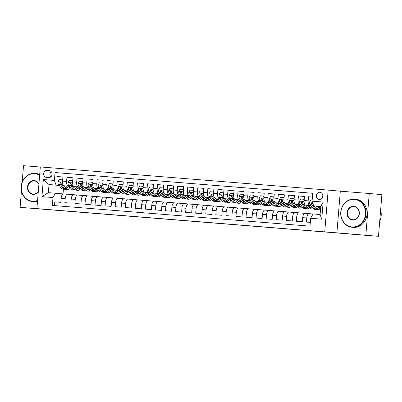 <?xml version="1.0" encoding="UTF-8"?>
<svg xmlns="http://www.w3.org/2000/svg" width="402" height="402" viewBox="0 0 402 402"><rect width="100%" height="100%" fill="white"/><g stroke="black" fill="none" stroke-linecap="round" stroke-linejoin="round"><path stroke-width="0.6" d="M174.011 219.728L161.87 218.748L174.011 219.728M319.891 192.262A3.618 3.231 -84.9 0 0 316.379 195.593A3.618 3.231 -84.9 0 0 319.278 199.467A3.618 3.231 -84.9 0 0 319.299 199.472A3.618 3.231 -84.9 0 0 322.816 196.141A3.618 3.231 -84.9 0 0 319.917 192.262A3.618 3.231 -84.9 0 0 319.891 192.262M322.821 195.472A3.618 3.231 -84.9 0 0 322.7 196.819M222.14 223.628L206.377 222.326L222.14 223.618M21.457 190.855L20.1 207.367L349.569 233.984M365.825 235.18L369.252 193.503L340.318 191.176L336.891 232.853L378.473 236.311L349.564 234.034M336.891 232.853L36.899 208.613L40.321 166.936L328.178 190.091L324.751 231.773M20.1 207.367L36.899 208.613M189.402 220.964L175.649 219.859L189.402 220.964M191.623 221.14L213.819 223.009L191.623 221.14M369.252 193.503L381.9 194.633L378.473 236.311M40.316 167.041L23.527 165.689L22.17 182.186M312.409 197.065L308.495 196.749L312.404 197.096M310.831 205.638L309.811 205.548A4.522 2.03 -85.4 0 1 308.158 200.859L304.128 200.538L304.47 196.422L298.43 195.94L304.465 196.477M300.766 204.829L299.746 204.739A4.522 2.03 -85.4 0 1 298.093 200.05L294.063 199.729L294.405 195.613L288.365 195.131L294.4 195.668M290.701 204.02L289.681 203.925A4.522 2.03 -85.4 0 1 288.028 199.241L283.998 198.915L284.34 194.804L278.3 194.317L284.335 194.859M280.636 203.206L279.616 203.116A4.522 2.03 -85.4 0 1 277.963 198.432L273.938 198.106L274.275 193.995L268.234 193.508L274.27 194.045M270.571 202.397L269.551 202.306A4.522 2.03 -85.4 0 1 267.898 197.623L263.873 197.297L264.209 193.186L258.169 192.699L264.204 193.236M260.506 201.588L259.486 201.497A4.522 2.03 -85.4 0 1 257.833 196.809L253.808 196.488L254.144 192.377L248.104 191.89L254.139 192.427M250.441 200.779L249.421 200.688A4.522 2.03 -85.4 0 1 247.768 196L243.743 195.679L244.079 191.568L238.039 191.081L244.074 191.618M240.376 199.97L239.356 199.879A4.522 2.03 -85.4 0 1 237.703 195.191L233.678 194.869L234.014 190.754L227.974 190.272L234.009 190.809M230.311 199.161L229.291 199.07A4.522 2.03 -85.4 0 1 227.638 194.382L223.612 194.06L223.949 189.945L217.909 189.463L223.944 190M220.246 198.352L219.226 198.256A4.522 2.03 -85.4 0 1 217.572 193.573L213.547 193.246L213.884 189.136L207.844 188.654L213.879 189.191M210.181 197.538L209.161 197.447A4.522 2.03 -85.4 0 1 207.507 192.764L203.482 192.437L203.819 188.327L197.779 187.84L203.814 188.382M200.116 196.729L199.096 196.638A4.522 2.03 -85.4 0 1 197.442 191.955L193.417 191.628L193.754 187.518L187.714 187.03L193.749 187.568M190.051 195.92L189.03 195.829A4.522 2.03 -85.4 0 1 187.377 191.141L183.352 190.819L183.689 186.709L177.649 186.221L183.684 186.759M179.985 195.111L178.965 195.02A4.522 2.03 -85.4 0 1 177.312 190.332L173.287 190.01L173.624 185.9L167.589 185.412L173.619 185.95M169.92 194.302L168.9 194.211A4.522 2.03 -85.4 0 1 167.247 189.523L163.222 189.201L163.559 185.091L157.524 184.603L163.554 185.141M159.855 193.493L158.835 193.402A4.522 2.03 -85.4 0 1 157.182 188.714L153.157 188.392L153.494 184.277L147.459 183.794L153.494 184.332M149.79 192.684L148.77 192.593A4.522 2.03 -85.4 0 1 147.117 187.905L143.092 187.583L143.429 183.468L137.394 182.985L143.429 183.523M139.725 191.875L138.705 191.779A4.522 2.03 -85.4 0 1 137.052 187.096L133.027 186.769L133.363 182.659L127.328 182.171L133.363 182.714M129.665 191.061L128.64 190.97A4.522 2.03 -85.4 0 1 126.987 186.287L122.962 185.96L123.303 181.85L117.263 181.362L123.298 181.9M119.6 190.252L118.575 190.161A4.522 2.03 -85.4 0 1 116.922 185.478L112.897 185.151L113.238 181.041L107.198 180.553L113.233 181.091M109.535 189.442L108.51 189.352A4.522 2.03 -85.4 0 1 106.862 184.664L102.832 184.342L103.173 180.232L97.133 179.744L103.168 180.282M99.47 188.633L98.45 188.543A4.522 2.03 -85.4 0 1 96.797 183.855L92.767 183.533L93.108 179.423L87.068 178.935L93.103 179.473M89.405 187.824L88.385 187.734A4.522 2.03 -85.4 0 1 86.731 183.046L82.701 182.724L83.043 178.609L77.003 178.126L83.038 178.664M79.34 187.015L78.32 186.925A4.522 2.03 -85.4 0 1 76.666 182.237L72.636 181.915L72.978 177.8L66.938 177.317L66.601 181.428A4.522 2.03 94.6 0 0 68.255 186.111L69.275 186.206M72.973 177.855L66.938 177.317M54.481 205.608L54.788 201.849L60.828 202.337L61.164 198.226A4.522 2.03 94.6 0 1 63.551 193.9A4.522 2.03 94.6 0 1 63.561 193.9L67.571 194.221M73.315 194.734L67.586 194.221A4.522 2.03 94.6 0 0 65.194 198.548L64.853 202.658L70.893 203.146L71.229 199.035A4.522 2.03 94.6 0 1 73.616 194.709A4.522 2.03 94.6 0 0 73.616 194.709L77.636 195.03A4.522 2.03 -85.4 0 1 77.651 195.035L83.38 195.543M73.616 194.709L77.641 195.03A4.522 2.03 -85.4 0 0 75.259 199.357L74.918 203.472L80.958 203.955L81.294 199.844A4.522 2.03 94.6 0 1 83.681 195.518A4.522 2.03 94.6 0 0 83.681 195.518L87.701 195.844A4.522 2.03 -85.4 0 1 87.716 195.844L83.681 195.518M93.44 196.352L87.716 195.844A4.522 2.03 -85.4 0 0 85.319 200.171L84.983 204.281L91.023 204.764L91.36 200.653A4.522 2.03 94.6 0 1 93.746 196.327A4.522 2.03 94.6 0 1 93.756 196.327L97.766 196.653A4.522 2.03 -85.4 0 1 97.781 196.653L103.505 197.166M93.746 196.327L97.771 196.653A4.522 2.03 -85.4 0 0 95.385 200.98L95.048 205.09L101.088 205.578L101.425 201.462A4.522 2.03 94.6 0 1 103.811 197.136A4.522 2.03 94.6 0 0 103.811 197.136L107.831 197.462A4.522 2.03 -85.4 0 1 107.847 197.462L103.811 197.136M113.57 197.975L107.847 197.462A4.522 2.03 -85.4 0 0 105.45 201.789L105.113 205.899L111.153 206.387L111.49 202.271A4.522 2.03 94.6 0 1 113.877 197.95A4.522 2.03 94.6 0 1 113.887 197.95L117.897 198.271M123.635 198.784L117.912 198.271A4.522 2.03 -85.4 0 0 115.515 202.598L115.178 206.708L121.218 207.196L121.555 203.085A4.522 2.03 94.6 0 1 123.942 198.759A4.522 2.03 94.6 0 0 123.942 198.759L127.962 199.08A4.522 2.03 -85.4 0 1 127.977 199.08L133.7 199.593M123.942 198.759L127.967 199.08A4.522 2.03 -85.4 0 0 125.58 203.407L125.243 207.517L131.283 208.005L131.62 203.894A4.522 2.03 94.6 0 1 134.007 199.568A4.522 2.03 94.6 0 0 134.007 199.568L138.022 199.889M143.765 200.402L138.042 199.889A4.522 2.03 -85.4 0 0 135.645 204.216L135.308 208.326L141.348 208.814L141.685 204.703A4.522 2.03 94.6 0 1 144.072 200.377A4.522 2.03 94.6 0 0 144.072 200.377L148.087 200.698A4.522 2.03 -85.4 0 1 148.107 200.704L153.83 201.211M144.072 200.377L148.097 200.698A4.522 2.03 -85.4 0 0 145.71 205.025L145.373 209.14L151.413 209.623L151.75 205.512A4.522 2.03 94.6 0 1 154.137 201.186A4.522 2.03 94.6 0 0 154.137 201.186L158.152 201.508A4.522 2.03 -85.4 0 1 158.172 201.513L154.137 201.186M163.895 202.02L158.172 201.513A4.522 2.03 -85.4 0 0 155.775 205.834L155.438 209.95L161.478 210.432L161.815 206.321A4.522 2.03 94.6 0 1 164.202 201.995A4.522 2.03 94.6 0 1 164.207 201.995L168.217 202.322M173.96 202.829L168.232 202.322A4.522 2.03 -85.4 0 0 165.84 206.648L165.503 210.759L171.543 211.241L171.88 207.13A4.522 2.03 94.6 0 1 174.267 202.804A4.522 2.03 94.6 0 0 174.267 202.804L178.282 203.131A4.522 2.03 -85.4 0 1 178.297 203.131L174.267 202.804M184.026 203.643L178.297 203.131A4.522 2.03 -85.4 0 0 175.905 207.457L175.568 211.568L181.609 212.055L181.945 207.94A4.522 2.03 94.6 0 1 184.332 203.618A4.522 2.03 94.6 0 0 184.332 203.618L188.347 203.94M194.091 204.452L188.362 203.94A4.522 2.03 -85.4 0 0 185.97 208.266L185.634 212.377L191.674 212.864L192.01 208.754A4.522 2.03 94.6 0 1 194.397 204.427A4.522 2.03 94.6 0 0 194.397 204.427L198.412 204.749A4.522 2.03 -85.4 0 1 198.427 204.749L204.156 205.261M194.397 204.427L198.422 204.749A4.522 2.03 -85.4 0 0 196.035 209.075L195.699 213.186L201.734 213.673L202.075 209.563A4.522 2.03 94.6 0 1 204.462 205.236A4.522 2.03 94.6 0 0 204.462 205.236L208.477 205.558A4.522 2.03 -85.4 0 1 208.492 205.558L204.462 205.236M214.221 206.07L208.492 205.558A4.522 2.03 -85.4 0 0 206.1 209.884L205.764 213.995L211.799 214.482L212.14 210.372A4.522 2.03 94.6 0 1 214.522 206.045A4.522 2.03 94.6 0 1 214.532 206.045L218.542 206.367M224.286 206.879L218.557 206.367A4.522 2.03 -85.4 0 0 216.165 210.693L215.829 214.804L221.864 215.291L222.205 211.181A4.522 2.03 94.6 0 1 224.587 206.854A4.522 2.03 94.6 0 0 224.587 206.854L228.607 207.176A4.522 2.03 -85.4 0 1 228.622 207.181L224.587 206.854M234.351 207.688L228.622 207.181A4.522 2.03 -85.4 0 0 226.231 211.502L225.894 215.618L231.929 216.1L232.271 211.99A4.522 2.03 94.6 0 1 234.652 207.663A4.522 2.03 94.6 0 1 234.662 207.663L238.672 207.99M244.416 208.497L238.687 207.99A4.522 2.03 -85.4 0 0 236.296 212.316L235.959 216.427L241.994 216.909L242.336 212.799A4.522 2.03 94.6 0 1 244.717 208.472A4.522 2.03 94.6 0 0 244.717 208.472L248.737 208.799A4.522 2.03 -85.4 0 1 248.753 208.799L254.481 209.311M244.717 208.472L248.748 208.799A4.522 2.03 -85.4 0 0 246.361 213.125L246.019 217.236L252.059 217.723L252.401 213.608A4.522 2.03 94.6 0 1 254.783 209.281A4.522 2.03 94.6 0 0 254.783 209.281L258.803 209.608A4.522 2.03 -85.4 0 1 258.818 209.608L254.783 209.281M264.546 210.12L258.818 209.608A4.522 2.03 -85.4 0 0 256.426 213.934L256.084 218.045L262.124 218.532L262.461 214.417A4.522 2.03 94.6 0 1 264.848 210.095A4.522 2.03 94.6 0 1 264.858 210.095L268.868 210.417A4.522 2.03 -85.4 0 1 268.883 210.417L274.611 210.929M264.848 210.095L268.873 210.417A4.522 2.03 -85.4 0 0 266.491 214.743L266.149 218.854L272.189 219.341L272.526 215.231A4.522 2.03 94.6 0 1 274.913 210.904A4.522 2.03 94.6 0 0 274.913 210.904L278.933 211.226A4.522 2.03 -85.4 0 1 278.948 211.226L274.913 210.904M284.676 211.738L278.948 211.226A4.522 2.03 -85.4 0 0 276.556 215.552L276.214 219.663L282.254 220.15L282.591 216.04A4.522 2.03 94.6 0 1 284.978 211.713A4.522 2.03 94.6 0 1 284.988 211.713L288.998 212.035M294.741 212.547L289.013 212.035A4.522 2.03 -85.4 0 0 286.621 216.361L286.279 220.472L292.319 220.959L292.656 216.849A4.522 2.03 94.6 0 1 295.043 212.522A4.522 2.03 94.6 0 0 295.043 212.522L299.063 212.844A4.522 2.03 -85.4 0 1 299.078 212.849L304.801 213.356M295.043 212.522L299.068 212.844A4.522 2.03 -85.4 0 0 296.681 217.17L296.344 221.286L302.384 221.768L302.721 217.658A4.522 2.03 94.6 0 1 305.108 213.331A4.522 2.03 94.6 0 0 305.108 213.331L309.128 213.653A4.522 2.03 -85.4 0 1 309.143 213.658L305.108 213.331M304.128 200.538A4.522 2.03 94.6 0 0 305.781 205.221L310.857 205.673M320.042 206.477L319.731 206.452M319.741 206.432L320.052 206.462M294.063 199.729A4.522 2.03 94.6 0 0 295.716 204.412L300.791 204.864M309.977 205.668L309.666 205.643M309.676 205.623L309.987 205.648M283.998 198.915A4.522 2.03 94.6 0 0 285.651 203.603L290.726 204.055M299.912 204.859L299.601 204.834M299.611 204.814L299.922 204.839M273.938 198.106A4.522 2.03 94.6 0 0 275.586 202.794L280.661 203.246M289.847 204.05L289.535 204.025L289.857 204.03M263.873 197.297A4.522 2.03 94.6 0 0 265.526 201.985L270.601 202.437M279.782 203.241L279.47 203.216M279.48 203.191L279.792 203.221M253.808 196.488A4.522 2.03 94.6 0 0 255.461 201.176L260.536 201.628M269.717 202.432L269.405 202.407M269.415 202.382L269.727 202.412M243.743 195.679A4.522 2.03 94.6 0 0 245.396 200.362L250.471 200.819M259.652 201.623L259.34 201.598M259.35 201.573L259.662 201.603M233.678 194.869A4.522 2.03 94.6 0 0 235.331 199.553L240.406 200.005M249.285 200.764L249.597 200.794L249.275 200.784M223.612 194.06A4.522 2.03 94.6 0 0 225.266 198.744L230.341 199.196M239.522 200L239.21 199.975M239.22 199.955L239.532 199.98M213.547 193.246A4.522 2.03 94.6 0 0 215.201 197.935L220.276 198.387M229.457 199.191L229.145 199.166M229.155 199.146L229.467 199.171M203.482 192.437A4.522 2.03 94.6 0 0 205.136 197.126L210.211 197.578M219.391 198.382L219.08 198.357M219.09 198.337L219.407 198.362M193.417 191.628A4.522 2.03 94.6 0 0 195.07 196.317L200.146 196.769M209.326 197.573L209.015 197.548M209.025 197.528L209.341 197.553M183.352 190.819A4.522 2.03 94.6 0 0 185.005 195.508L190.081 195.96M198.96 196.714L199.276 196.744L198.95 196.739M173.287 190.01A4.522 2.03 94.6 0 0 174.94 194.699L180.016 195.151M189.196 195.955L188.885 195.93M188.895 195.905L189.211 195.935M163.222 189.201A4.522 2.03 94.6 0 0 164.875 193.885L169.951 194.337M179.131 195.141L178.82 195.121M178.83 195.096L179.146 195.126M153.157 188.392A4.522 2.03 94.6 0 0 154.81 193.076L159.885 193.528M169.066 194.332L168.755 194.307M168.765 194.287L169.081 194.317M143.092 187.583A4.522 2.03 94.6 0 0 144.745 192.267L149.82 192.719M159.006 193.523L158.689 193.498L159.016 193.503M133.027 186.769A4.522 2.03 94.6 0 0 134.68 191.458L139.755 191.91M148.941 192.714L148.629 192.689M148.634 192.669L148.951 192.694M122.962 185.96A4.522 2.03 94.6 0 0 124.615 190.648L129.69 191.101M138.876 191.905L138.564 191.88M138.574 191.86L138.886 191.885M112.897 185.151A4.522 2.03 94.6 0 0 114.55 189.839L119.625 190.292M128.811 191.096L128.499 191.071M128.509 191.045L128.821 191.076M102.832 184.342A4.522 2.03 94.6 0 0 104.485 189.03L109.56 189.483M118.746 190.287L118.434 190.262M118.444 190.236L118.756 190.267M92.767 183.533A4.522 2.03 94.6 0 0 94.42 188.216L99.495 188.674M108.379 189.427L108.691 189.458L108.369 189.453M82.701 182.724A4.522 2.03 94.6 0 0 84.355 187.407L89.43 187.86M98.616 188.664L98.304 188.638M98.314 188.618L98.626 188.649M72.636 181.915A4.522 2.03 94.6 0 0 74.29 186.598L79.365 187.051M88.551 187.855L88.239 187.829M88.249 187.809L88.561 187.834M46.451 177.408L48.667 177.583A3.502 3.131 -84.9 0 0 52.074 174.357A3.502 3.131 -84.9 0 0 49.265 170.604A3.502 3.131 -84.9 0 0 49.24 170.599L47.029 170.423A3.502 3.131 -84.9 0 0 43.622 173.649A3.502 3.131 -84.9 0 0 46.426 177.403A3.502 3.131 -84.9 0 0 46.451 177.408M312.073 201.156L323.143 202.045L321.736 219.17L310.661 218.276L313.057 213.954L320.103 214.517L320.771 206.407L313.726 205.844L312.073 201.156L312.721 193.272L55.059 172.543L54.411 180.428L56.064 185.116L59.21 185.392M310.661 218.276L310.012 226.165L52.355 205.437L53.004 197.548L41.934 196.658L43.341 179.538L54.411 180.428M313.027 214.005L309.143 213.658A4.522 2.03 -85.4 0 0 306.746 217.979L302.721 217.658M78.184 187L78.496 187.025M312.716 193.292L57.184 172.734L56.873 176.508L62.913 176.991L62.576 181.101A4.522 2.03 94.6 0 0 64.225 185.789L69.3 186.242M78.485 187.046L78.174 187.02M67.586 194.221A4.522 2.03 94.6 0 0 67.576 194.221L63.551 193.9M306.746 217.979L306.409 222.095L310.324 222.406M76.666 182.237L77.003 178.126M86.731 183.046L87.068 178.935M96.797 183.855L97.133 179.744M106.862 184.664L107.198 180.553M116.922 185.478L117.263 181.362M126.987 186.287L127.328 182.171M137.052 187.096L137.394 182.985M147.117 187.905L147.459 183.794M157.182 188.714L157.524 184.603M167.247 189.523L167.589 185.412M177.312 190.332L177.649 186.221M187.377 191.141L187.714 187.03M197.442 191.955L197.779 187.84M207.507 192.764L207.844 188.654M217.572 193.573L217.909 189.463M227.638 194.382L227.974 190.272M237.703 195.191L238.039 191.081M247.768 196L248.104 191.89M257.833 196.809L258.169 192.699M267.898 197.623L268.234 193.508M277.963 198.432L278.3 194.317M288.028 199.241L288.365 195.131M298.093 200.05L298.43 195.94M308.158 200.859L308.495 196.749M313.726 205.844L320.766 206.472M68.42 186.237L68.109 186.211L68.43 186.216M56.064 185.116L49.019 184.548L48.351 192.658L55.396 193.226L53.004 197.548M59.26 185.463L49.019 184.548L43.341 179.538M63.25 193.925L55.396 193.226M340.318 191.176L328.178 190.091M63.415 189.166L63.024 193.905M62.908 177.046L56.873 176.508M57.184 172.734L55.059 172.543M117.902 198.271A4.522 2.03 -85.4 0 1 117.912 198.271L113.877 197.95M138.032 199.889A4.522 2.03 -85.4 0 1 138.042 199.889L134.007 199.568M168.227 202.322A4.522 2.03 -85.4 0 1 168.232 202.322L164.202 201.995M188.357 203.94A4.522 2.03 -85.4 0 1 188.362 203.94L184.332 203.618M218.552 206.367A4.522 2.03 -85.4 0 1 218.557 206.367L214.522 206.045M238.682 207.99A4.522 2.03 -85.4 0 1 238.687 207.99L234.652 207.663M289.003 212.035A4.522 2.03 -85.4 0 1 289.013 212.035L284.978 211.713M48.351 192.658L41.934 196.658M323.143 202.045L320.771 206.407M321.736 219.17L320.103 214.517M51.25 171.664A3.502 3.131 -84.9 0 0 50.763 176.91M178.041 220.055L189.965 221.08L178.041 220.055M199.352 221.778L193.749 221.321L199.352 221.763M62.581 180.985L62.179 179.835L59.159 179.588L57.968 181.764A2.995 1.347 94.6 0 0 58.491 184.438L61.199 188.046A8.648 3.884 94.6 0 0 62.878 189.121L64.792 189.277A8.648 3.884 94.6 0 0 65.405 189.216M64.235 185.789L66.235 188.453A8.648 3.884 94.6 0 0 67.913 189.528A8.648 3.884 94.6 0 0 70.491 187.824M65.697 185.92L66.637 187.171A7.176 3.226 94.6 0 0 68.028 188.061A7.176 3.226 94.6 0 0 69.893 187.025M67.913 189.528L65.998 189.372A8.648 3.884 -85.4 0 1 64.32 188.297L61.612 184.689A2.995 1.347 -85.4 0 1 61.079 182.865L60.476 182.136L59.873 182.764A2.995 1.347 94.6 0 0 60.4 184.593L63.114 188.201A8.648 3.884 94.6 0 0 64.792 189.277M67.496 187.377A8.648 3.884 94.6 0 0 68.139 186.141M67.26 186.061A7.176 3.226 -85.4 0 1 66.541 187.041M67.099 187.664A7.176 3.226 94.6 0 0 68.461 186.166M61.245 183.895L60.808 183.312A1.528 0.683 -85.4 0 1 60.601 182.83L59.873 182.764M62.179 179.835L62.677 179.875M39.637 175.302A13.789 12.316 -84.9 0 0 34.763 173.724A13.789 12.316 -84.9 0 0 21.356 186.483A13.789 12.316 -84.9 0 0 32.502 201.211A13.789 12.316 -84.9 0 0 37.567 200.437M37.532 200.879A14.13 12.623 95.1 0 1 32.627 201.563A14.13 12.623 95.1 0 1 32.532 201.553A14.13 12.623 95.1 0 1 21.211 186.417A14.13 12.623 95.1 0 1 34.944 173.403A14.13 12.623 95.1 0 1 35.039 173.413A14.13 12.623 95.1 0 1 39.672 174.865M38.27 191.905A6.894 6.161 95.1 0 1 33.07 194.342A6.894 6.161 95.1 0 1 27.492 186.975A6.894 6.161 95.1 0 1 34.2 180.598A6.894 6.161 95.1 0 1 38.934 183.835M38.904 184.181A6.558 5.854 -84.9 0 0 34.366 180.955A6.558 5.854 -84.9 0 0 34.321 180.95A6.558 5.854 -84.9 0 0 27.949 186.985A6.558 5.854 -84.9 0 0 33.2 194.01A6.558 5.854 -84.9 0 0 33.245 194.015A6.558 5.854 -84.9 0 0 38.301 191.563M37.497 201.337A14.13 12.623 95.1 0 1 33.738 201.663A14.13 12.623 95.1 0 1 33.642 201.653A14.13 12.623 95.1 0 1 33.547 201.643M36.054 173.503A14.13 12.623 95.1 0 1 36.155 173.508A14.13 12.623 95.1 0 1 39.708 174.423M354.323 199.432A13.789 12.316 -84.9 0 0 340.911 212.191A13.789 12.316 -84.9 0 0 352.062 226.919A13.789 12.316 -84.9 0 0 365.468 214.165A13.789 12.316 -84.9 0 0 354.323 199.432M352.187 227.271A14.13 12.623 95.1 0 1 352.087 227.261A14.13 12.623 95.1 0 1 340.765 212.125A14.13 12.623 95.1 0 1 354.499 199.111A14.13 12.623 95.1 0 1 354.599 199.121A14.13 12.623 95.1 0 1 365.921 214.256A14.13 12.623 95.1 0 1 352.187 227.271M353.755 206.306A6.894 6.161 95.1 0 1 359.333 213.673A6.894 6.161 95.1 0 1 352.624 220.05A6.894 6.161 95.1 0 1 347.052 212.683A6.894 6.161 95.1 0 1 353.755 206.306M352.805 219.723A6.558 5.854 -84.9 0 0 359.177 213.683A6.558 5.854 -84.9 0 0 353.926 206.663A6.558 5.854 -84.9 0 0 353.881 206.658A6.558 5.854 -84.9 0 0 347.509 212.693A6.558 5.854 -84.9 0 0 352.76 219.718A6.558 5.854 -84.9 0 0 352.805 219.723M355.614 199.211A14.13 12.623 95.1 0 1 355.71 199.216A14.13 12.623 95.1 0 1 367.031 214.356A14.13 12.623 95.1 0 1 353.298 227.371A14.13 12.623 95.1 0 1 353.202 227.361A14.13 12.623 95.1 0 1 353.102 227.351M380.639 209.944A14.13 12.623 95.1 0 1 379.729 221.025M72.646 181.794L72.244 180.644L69.224 180.397L68.033 182.573A2.995 1.347 94.6 0 0 68.556 185.247L71.265 188.86A8.648 3.884 94.6 0 0 72.943 189.93L74.857 190.086A8.648 3.884 94.6 0 0 75.47 190.03M78.32 186.925L74.29 186.598L76.3 189.262A8.648 3.884 94.6 0 0 77.978 190.337A8.648 3.884 94.6 0 0 80.556 188.633M75.762 186.729L76.702 187.98A7.176 3.226 94.6 0 0 78.094 188.87A7.176 3.226 94.6 0 0 79.958 187.834M77.978 190.337L76.063 190.181A8.648 3.884 -85.4 0 1 74.385 189.106L71.677 185.498A2.995 1.347 -85.4 0 1 71.144 183.674L70.541 182.945L69.938 183.578A2.995 1.347 94.6 0 0 70.466 185.402L73.179 189.01A8.648 3.884 94.6 0 0 74.857 190.086M77.561 188.186A8.648 3.884 94.6 0 0 78.204 186.95M77.325 186.87A7.176 3.226 -85.4 0 1 76.606 187.85M77.164 188.473A7.176 3.226 94.6 0 0 78.526 186.975M71.31 184.704L70.873 184.121A1.528 0.683 -85.4 0 1 70.667 183.639L69.938 183.578M72.244 180.644L72.742 180.689M82.711 182.603L82.309 181.453L79.289 181.212L78.099 183.382A2.995 1.347 94.6 0 0 78.621 186.056L81.33 189.669A8.648 3.884 94.6 0 0 83.008 190.739L84.922 190.895A8.648 3.884 94.6 0 0 85.536 190.839M84.365 187.407L86.365 190.071A8.648 3.884 94.6 0 0 88.043 191.146A8.648 3.884 94.6 0 0 90.621 189.442M85.827 187.538L86.767 188.789A7.176 3.226 94.6 0 0 88.159 189.684A7.176 3.226 94.6 0 0 90.023 188.644M88.043 191.146L86.128 190.99A8.648 3.884 -85.4 0 1 84.45 189.92L81.742 186.307A2.995 1.347 -85.4 0 1 81.209 184.483L80.606 183.754L80.003 184.387A2.995 1.347 94.6 0 0 80.531 186.211L83.244 189.819A8.648 3.884 94.6 0 0 84.922 190.895M87.626 188.995A8.648 3.884 94.6 0 0 88.269 187.759M87.39 187.679A7.176 3.226 -85.4 0 1 86.671 188.659M87.229 189.282A7.176 3.226 94.6 0 0 88.591 187.784M81.375 185.513L80.938 184.93A1.528 0.683 -85.4 0 1 80.732 184.453L80.003 184.387M82.309 181.453L82.802 181.498M92.777 183.418L92.375 182.262L89.355 182.021L88.164 184.191A2.995 1.347 94.6 0 0 88.686 186.87L91.395 190.478A8.648 3.884 94.6 0 0 93.073 191.553L94.988 191.704A8.648 3.884 94.6 0 0 95.601 191.648M98.45 188.543L94.42 188.216L96.43 190.88A8.648 3.884 94.6 0 0 98.108 191.955A8.648 3.884 94.6 0 0 100.686 190.252M95.892 188.352L96.832 189.598A7.176 3.226 94.6 0 0 98.224 190.493A7.176 3.226 94.6 0 0 100.088 189.458M98.108 191.955L96.194 191.804A8.648 3.884 -85.4 0 1 94.515 190.729L91.807 187.121A2.995 1.347 -85.4 0 1 91.274 185.292L90.671 184.563L90.068 185.196A2.995 1.347 94.6 0 0 90.596 187.02L93.309 190.628A8.648 3.884 94.6 0 0 94.988 191.704M97.691 189.804A8.648 3.884 94.6 0 0 98.334 188.568M97.455 188.488A7.176 3.226 -85.4 0 1 96.736 189.468M97.294 190.091A7.176 3.226 94.6 0 0 98.656 188.598M91.44 186.322L90.998 185.739A1.528 0.683 -85.4 0 1 90.797 185.262L90.068 185.196M92.375 182.262L92.867 182.307M102.842 184.227L102.44 183.071L99.42 182.83L98.229 185A2.995 1.347 94.6 0 0 98.751 187.679L101.46 191.287A8.648 3.884 94.6 0 0 103.138 192.362L105.053 192.513A8.648 3.884 94.6 0 0 105.666 192.457M108.51 189.352L104.485 189.03L106.495 191.689A8.648 3.884 94.6 0 0 108.173 192.764A8.648 3.884 94.6 0 0 110.751 191.061M105.957 189.161L106.897 190.407A7.176 3.226 94.6 0 0 108.289 191.302A7.176 3.226 94.6 0 0 110.153 190.267M108.173 192.764L106.259 192.613A8.648 3.884 -85.4 0 1 104.58 191.538L101.872 187.93A2.995 1.347 -85.4 0 1 101.339 186.101L100.736 185.372L100.133 186.005A2.995 1.347 94.6 0 0 100.661 187.829L103.374 191.442A8.648 3.884 94.6 0 0 105.053 192.513M107.756 190.618A8.648 3.884 94.6 0 0 108.399 189.377M107.52 189.297A7.176 3.226 -85.4 0 1 106.796 190.277M107.359 190.9A7.176 3.226 94.6 0 0 108.721 189.407M101.505 187.136L101.063 186.548A1.528 0.683 -85.4 0 1 100.857 186.071L100.133 186.005M102.44 183.071L102.932 183.116M112.907 185.036L112.5 183.88L109.485 183.639L108.289 185.809A2.995 1.347 94.6 0 0 108.816 188.488L111.525 192.096A8.648 3.884 94.6 0 0 113.203 193.171L115.118 193.322A8.648 3.884 94.6 0 0 115.726 193.267M114.56 189.839L116.56 192.503A8.648 3.884 94.6 0 0 118.238 193.573A8.648 3.884 94.6 0 0 120.816 191.87M116.022 189.97L116.962 191.216A7.176 3.226 94.6 0 0 118.354 192.111A7.176 3.226 94.6 0 0 120.213 191.076M118.238 193.573L116.324 193.422A8.648 3.884 -85.4 0 1 114.645 192.347L111.937 188.739A2.995 1.347 -85.4 0 1 111.404 186.91L110.801 186.181L110.198 186.814A2.995 1.347 94.6 0 0 110.726 188.638L113.439 192.251A8.648 3.884 94.6 0 0 115.118 193.322M117.821 191.427A8.648 3.884 94.6 0 0 118.464 190.186M117.585 190.111A7.176 3.226 -85.4 0 1 116.861 191.091M117.424 191.709A7.176 3.226 94.6 0 0 118.786 190.216M111.57 187.945L111.128 187.357A1.528 0.683 -85.4 0 1 110.922 186.88L110.198 186.814M112.5 183.88L112.997 183.925M122.972 185.845L122.565 184.689L119.55 184.448L118.354 186.618A2.995 1.347 94.6 0 0 118.881 189.297L121.59 192.905A8.648 3.884 94.6 0 0 123.268 193.98L125.183 194.136A8.648 3.884 94.6 0 0 125.791 194.076M128.64 190.97L124.615 190.648L126.625 193.312A8.648 3.884 94.6 0 0 128.298 194.387A8.648 3.884 94.6 0 0 130.876 192.679M126.087 190.779L127.027 192.03A7.176 3.226 94.6 0 0 128.419 192.92A7.176 3.226 94.6 0 0 130.278 191.885M128.298 194.387L126.389 194.231A8.648 3.884 -85.4 0 1 124.71 193.156L122.002 189.548A2.995 1.347 -85.4 0 1 121.469 187.724L120.866 186.99L120.263 187.623A2.995 1.347 94.6 0 0 120.791 189.453L123.504 193.06A8.648 3.884 94.6 0 0 125.183 194.136M127.886 192.236A8.648 3.884 94.6 0 0 128.529 190.995M127.65 190.92A7.176 3.226 -85.4 0 1 126.926 191.9M127.489 192.518A7.176 3.226 94.6 0 0 128.851 191.025M121.635 188.754L121.193 188.166A1.528 0.683 -85.4 0 1 120.987 187.689L120.263 187.623M122.565 184.689L123.062 184.734M133.037 186.654L132.63 185.503L129.61 185.257L128.419 187.427A2.995 1.347 94.6 0 0 128.947 190.106L131.655 193.714A8.648 3.884 94.6 0 0 133.333 194.789L135.248 194.945A8.648 3.884 94.6 0 0 135.856 194.885M134.69 191.458L136.69 194.121A8.648 3.884 94.6 0 0 138.363 195.196A8.648 3.884 94.6 0 0 140.941 193.493M136.152 191.588L137.092 192.839A7.176 3.226 94.6 0 0 138.484 193.729A7.176 3.226 94.6 0 0 140.343 192.694M138.363 195.196L136.454 195.04A8.648 3.884 -85.4 0 1 134.776 193.965L132.062 190.357A2.995 1.347 -85.4 0 1 131.534 188.533L130.931 187.804L130.328 188.432A2.995 1.347 94.6 0 0 130.856 190.262L133.57 193.87A8.648 3.884 94.6 0 0 135.248 194.945M137.951 193.045A8.648 3.884 94.6 0 0 138.595 191.804M137.715 191.729A7.176 3.226 -85.4 0 1 136.992 192.709M137.554 193.327A7.176 3.226 94.6 0 0 138.916 191.834M131.7 189.563L131.258 188.98A1.528 0.683 -85.4 0 1 131.052 188.498L130.328 188.432M132.63 185.503L133.127 185.543M143.102 187.463L142.695 186.312L139.675 186.066L138.484 188.242A2.995 1.347 94.6 0 0 139.012 190.915L141.72 194.523A8.648 3.884 94.6 0 0 143.398 195.598L145.308 195.754A8.648 3.884 94.6 0 0 145.921 195.699M148.77 192.593L144.745 192.267L146.755 194.93A8.648 3.884 94.6 0 0 148.428 196.005A8.648 3.884 94.6 0 0 151.006 194.302M146.217 192.397L147.157 193.648A7.176 3.226 94.6 0 0 148.549 194.538A7.176 3.226 94.6 0 0 150.408 193.503M148.428 196.005L146.519 195.849A8.648 3.884 -85.4 0 1 144.841 194.774L142.127 191.166A2.995 1.347 -85.4 0 1 141.599 189.342L140.996 188.613L140.388 189.242A2.995 1.347 94.6 0 0 140.921 191.071L143.635 194.679A8.648 3.884 94.6 0 0 145.308 195.754M148.016 193.854A8.648 3.884 94.6 0 0 148.66 192.618M147.78 192.538A7.176 3.226 -85.4 0 1 147.057 193.518M147.619 194.141A7.176 3.226 94.6 0 0 148.981 192.643M141.765 190.372L141.323 189.789A1.528 0.683 -85.4 0 1 141.117 189.307L140.388 189.242M142.695 186.312L143.192 186.357M153.167 188.272L152.76 187.121L149.74 186.88L148.549 189.051A2.995 1.347 94.6 0 0 149.072 191.724L151.785 195.337A8.648 3.884 94.6 0 0 153.463 196.407L155.373 196.563A8.648 3.884 94.6 0 0 155.986 196.508M158.835 193.402L154.81 193.076L156.815 195.739A8.648 3.884 94.6 0 0 158.494 196.814A8.648 3.884 94.6 0 0 161.071 195.111M156.283 193.206L157.222 194.457A7.176 3.226 94.6 0 0 158.614 195.347A7.176 3.226 94.6 0 0 160.473 194.312M158.494 196.814L156.584 196.658A8.648 3.884 -85.4 0 1 154.906 195.588L152.192 191.975A2.995 1.347 -85.4 0 1 151.665 190.151L151.062 189.422L150.454 190.056A2.995 1.347 94.6 0 0 150.986 191.88L153.7 195.488A8.648 3.884 94.6 0 0 155.373 196.563M158.076 194.663A8.648 3.884 94.6 0 0 158.725 193.427M157.845 193.347A7.176 3.226 -85.4 0 1 157.122 194.327M157.684 194.95A7.176 3.226 94.6 0 0 159.046 193.452M151.83 191.181L151.388 190.598A1.528 0.683 -85.4 0 1 151.182 190.121L150.454 190.056M152.76 187.121L153.257 187.166M163.232 189.081L162.825 187.93L159.805 187.689L158.614 189.86A2.995 1.347 94.6 0 0 159.137 192.538L161.85 196.146A8.648 3.884 94.6 0 0 163.529 197.221L165.438 197.372A8.648 3.884 94.6 0 0 166.051 197.317M168.9 194.211L164.875 193.885L166.88 196.548A8.648 3.884 94.6 0 0 168.559 197.623A8.648 3.884 94.6 0 0 171.136 195.92M166.348 194.015L167.287 195.266A7.176 3.226 94.6 0 0 168.679 196.161A7.176 3.226 94.6 0 0 170.538 195.126M168.559 197.623L166.649 197.467A8.648 3.884 -85.4 0 1 164.971 196.397L162.257 192.784A2.995 1.347 -85.4 0 1 161.73 190.96L161.127 190.231L160.519 190.865A2.995 1.347 94.6 0 0 161.051 192.689L163.765 196.297A8.648 3.884 94.6 0 0 165.438 197.372M168.142 195.472A8.648 3.884 94.6 0 0 168.79 194.236M167.91 194.156A7.176 3.226 -85.4 0 1 167.187 195.136M167.75 195.759A7.176 3.226 94.6 0 0 169.111 194.266M161.895 191.99L161.453 191.407A1.528 0.683 -85.4 0 1 161.247 190.93L160.519 190.865M162.825 187.93L163.323 187.975M173.297 189.895L172.89 188.739L169.87 188.498L168.679 190.669A2.995 1.347 94.6 0 0 169.202 193.347L171.915 196.955A8.648 3.884 94.6 0 0 173.594 198.03L175.503 198.181A8.648 3.884 94.6 0 0 176.116 198.126M178.965 195.02L174.94 194.699L176.945 197.357A8.648 3.884 94.6 0 0 178.624 198.432A8.648 3.884 94.6 0 0 181.201 196.729M176.413 194.829L177.352 196.075A7.176 3.226 94.6 0 0 178.744 196.97A7.176 3.226 94.6 0 0 180.604 195.935M178.624 198.432L176.714 198.281A8.648 3.884 -85.4 0 1 175.036 197.206L172.322 193.598A2.995 1.347 -85.4 0 1 171.795 191.769L171.192 191.04L170.584 191.674A2.995 1.347 94.6 0 0 171.116 193.498L173.825 197.106A8.648 3.884 94.6 0 0 175.503 198.181M178.207 196.282A8.648 3.884 94.6 0 0 178.855 195.045M177.97 194.965A7.176 3.226 -85.4 0 1 177.252 195.945M177.815 196.568A7.176 3.226 94.6 0 0 179.176 195.076M171.961 192.799L171.518 192.216A1.528 0.683 -85.4 0 1 171.312 191.739L170.584 191.674M172.89 188.739L173.388 188.784M183.362 190.704L182.955 189.548L179.935 189.307L178.744 191.478A2.995 1.347 94.6 0 0 179.267 194.156L181.98 197.764A8.648 3.884 94.6 0 0 183.659 198.839L185.568 198.99A8.648 3.884 94.6 0 0 186.181 198.935M185.01 195.508L187.01 198.171A8.648 3.884 94.6 0 0 188.689 199.241A8.648 3.884 94.6 0 0 191.267 197.538M186.478 195.638L187.417 196.885A7.176 3.226 94.6 0 0 188.809 197.779A7.176 3.226 94.6 0 0 190.669 196.744M188.689 199.241L186.779 199.09A8.648 3.884 -85.4 0 1 185.101 198.015L182.387 194.407A2.995 1.347 -85.4 0 1 181.86 192.578L181.257 191.849L180.649 192.483A2.995 1.347 94.6 0 0 181.181 194.307L183.89 197.92A8.648 3.884 94.6 0 0 185.568 198.99M188.272 197.096A8.648 3.884 94.6 0 0 188.92 195.854M188.035 195.774A7.176 3.226 -85.4 0 1 187.317 196.759M187.88 197.377A7.176 3.226 94.6 0 0 189.242 195.885M182.021 193.613L181.583 193.025A1.528 0.683 -85.4 0 1 181.377 192.548L180.649 192.483M182.955 189.548L183.453 189.593M193.427 191.513L193.02 190.357L190 190.116L188.809 192.287A2.995 1.347 94.6 0 0 189.332 194.965L192.045 198.573A8.648 3.884 94.6 0 0 193.724 199.648L195.633 199.804A8.648 3.884 94.6 0 0 196.246 199.744M199.096 196.638L195.07 196.317L197.075 198.98A8.648 3.884 94.6 0 0 198.754 200.05A8.648 3.884 94.6 0 0 201.332 198.347M196.543 196.447L197.477 197.699A7.176 3.226 94.6 0 0 198.874 198.588A7.176 3.226 94.6 0 0 200.734 197.553M198.754 200.05L196.844 199.9A8.648 3.884 -85.4 0 1 195.166 198.824L192.452 195.216A2.995 1.347 -85.4 0 1 191.925 193.387L191.322 192.658L190.714 193.292A2.995 1.347 94.6 0 0 191.246 195.121L193.955 198.729A8.648 3.884 94.6 0 0 195.633 199.804M198.337 197.905A8.648 3.884 94.6 0 0 198.985 196.663M198.101 196.588A7.176 3.226 -85.4 0 1 197.382 197.568M197.945 198.186A7.176 3.226 94.6 0 0 199.307 196.694M192.086 194.422L191.648 193.834A1.528 0.683 -85.4 0 1 191.442 193.357L190.714 193.292M193.02 190.357L193.518 190.402M203.492 192.322L203.085 191.171L200.065 190.925L198.874 193.096A2.995 1.347 94.6 0 0 199.397 195.774L202.111 199.382A8.648 3.884 94.6 0 0 203.789 200.457L205.698 200.613A8.648 3.884 94.6 0 0 206.311 200.553M209.161 197.447L205.136 197.126L207.141 199.789A8.648 3.884 94.6 0 0 208.819 200.864A8.648 3.884 94.6 0 0 211.397 199.161M206.608 197.256L207.543 198.508A7.176 3.226 94.6 0 0 208.939 199.397A7.176 3.226 94.6 0 0 210.799 198.362M208.819 200.864L206.909 200.709A8.648 3.884 -85.4 0 1 205.231 199.633L202.518 196.025A2.995 1.347 -85.4 0 1 201.99 194.201L201.387 193.468L200.779 194.101A2.995 1.347 94.6 0 0 201.312 195.93L204.02 199.538A8.648 3.884 94.6 0 0 205.698 200.613M208.402 198.714A8.648 3.884 94.6 0 0 209.05 197.472M208.166 197.397A7.176 3.226 -85.4 0 1 207.447 198.377M208.005 198.995A7.176 3.226 94.6 0 0 209.372 197.503M202.151 195.231L201.714 194.648A1.528 0.683 -85.4 0 1 201.508 194.166L200.779 194.101M203.085 191.171L203.583 191.211M213.557 193.131L213.15 191.98L210.13 191.734L208.939 193.91A2.995 1.347 94.6 0 0 209.462 196.583L212.176 200.191A8.648 3.884 94.6 0 0 213.854 201.266L215.763 201.422A8.648 3.884 94.6 0 0 216.376 201.362M219.226 198.256L215.201 197.935L217.206 200.598A8.648 3.884 94.6 0 0 218.884 201.673A8.648 3.884 94.6 0 0 221.462 199.97M216.673 198.065L217.608 199.317A7.176 3.226 94.6 0 0 219.005 200.206A7.176 3.226 94.6 0 0 220.864 199.171M218.884 201.673L216.974 201.518A8.648 3.884 -85.4 0 1 215.296 200.442L212.583 196.834A2.995 1.347 -85.4 0 1 212.05 195.01L211.452 194.282L210.844 194.91A2.995 1.347 94.6 0 0 211.377 196.739L214.085 200.347A8.648 3.884 94.6 0 0 215.763 201.422M218.467 199.523A8.648 3.884 94.6 0 0 219.115 198.286M218.231 198.206A7.176 3.226 -85.4 0 1 217.512 199.186M218.07 199.809A7.176 3.226 94.6 0 0 219.432 198.312M212.216 196.04L211.779 195.457A1.528 0.683 -85.4 0 1 211.573 194.975L210.844 194.91M213.15 191.98L213.648 192.02M223.623 193.94L223.216 192.789L220.195 192.543L219.005 194.719A2.995 1.347 94.6 0 0 219.527 197.392L222.241 201.005A8.648 3.884 94.6 0 0 223.919 202.075L225.829 202.231A8.648 3.884 94.6 0 0 226.442 202.176M229.291 199.07L225.266 198.744L227.271 201.407A8.648 3.884 94.6 0 0 228.949 202.482A8.648 3.884 94.6 0 0 231.527 200.779M226.738 198.874L227.673 200.126A7.176 3.226 94.6 0 0 229.065 201.015A7.176 3.226 94.6 0 0 230.929 199.98M228.949 202.482L227.035 202.327A8.648 3.884 -85.4 0 1 225.361 201.251L222.648 197.643A2.995 1.347 -85.4 0 1 222.115 195.819L221.517 195.091L220.909 195.724A2.995 1.347 94.6 0 0 221.442 197.548L224.15 201.156A8.648 3.884 94.6 0 0 225.829 202.231M228.532 200.332A8.648 3.884 94.6 0 0 229.18 199.096M228.296 199.015A7.176 3.226 -85.4 0 1 227.577 199.995M228.135 200.618A7.176 3.226 94.6 0 0 229.497 199.121M222.281 196.849L221.844 196.266A1.528 0.683 -85.4 0 1 221.638 195.784L220.909 195.724M223.216 192.789L223.713 192.834M233.688 194.749L233.281 193.598L230.261 193.357L229.07 195.528A2.995 1.347 94.6 0 0 229.592 198.201L232.306 201.814A8.648 3.884 94.6 0 0 233.979 202.884L235.894 203.04A8.648 3.884 94.6 0 0 236.507 202.985M235.336 199.553L237.336 202.216A8.648 3.884 94.6 0 0 239.014 203.291A8.648 3.884 94.6 0 0 241.592 201.588M236.798 199.683L237.738 200.935A7.176 3.226 94.6 0 0 239.13 201.829A7.176 3.226 94.6 0 0 240.994 200.789M239.014 203.291L237.1 203.136A8.648 3.884 -85.4 0 1 235.426 202.065L232.713 198.452A2.995 1.347 -85.4 0 1 232.18 196.628L231.582 195.9L230.974 196.533A2.995 1.347 94.6 0 0 231.507 198.357L234.215 201.965A8.648 3.884 94.6 0 0 235.894 203.04M238.597 201.141A8.648 3.884 94.6 0 0 239.24 199.905M238.361 199.824A7.176 3.226 -85.4 0 1 237.642 200.804M238.2 201.427A7.176 3.226 94.6 0 0 239.562 199.93M232.346 197.658L231.909 197.075A1.528 0.683 -85.4 0 1 231.703 196.598L230.974 196.533M233.281 193.598L233.778 193.643M243.753 195.563L243.346 194.407L240.326 194.166L239.135 196.337A2.995 1.347 94.6 0 0 239.657 199.015L242.371 202.623A8.648 3.884 94.6 0 0 244.044 203.698L245.959 203.849A8.648 3.884 94.6 0 0 246.572 203.794M249.421 200.688L245.396 200.362L247.401 203.025A8.648 3.884 94.6 0 0 249.079 204.1A8.648 3.884 94.6 0 0 251.657 202.397M246.863 200.497L247.803 201.744A7.176 3.226 94.6 0 0 249.195 202.638A7.176 3.226 94.6 0 0 251.059 201.603M249.079 204.1L247.165 203.95A8.648 3.884 -85.4 0 1 245.491 202.874L242.778 199.266A2.995 1.347 -85.4 0 1 242.245 197.437L241.642 196.709L241.039 197.342A2.995 1.347 94.6 0 0 241.572 199.166L244.28 202.774A8.648 3.884 94.6 0 0 245.959 203.849M248.662 201.95A8.648 3.884 94.6 0 0 249.305 200.714M248.426 200.633A7.176 3.226 -85.4 0 1 247.707 201.613M248.265 202.236A7.176 3.226 94.6 0 0 249.627 200.744M242.411 198.467L241.974 197.884A1.528 0.683 -85.4 0 1 241.768 197.407L241.039 197.342M243.346 194.407L243.843 194.452M253.818 196.372L253.411 195.216L250.391 194.975L249.2 197.146A2.995 1.347 94.6 0 0 249.722 199.824L252.436 203.432A8.648 3.884 94.6 0 0 254.109 204.507L256.024 204.658A8.648 3.884 94.6 0 0 256.637 204.603M259.486 201.497L255.461 201.176L257.466 203.834A8.648 3.884 94.6 0 0 259.144 204.909A8.648 3.884 94.6 0 0 261.722 203.206M256.928 201.307L257.868 202.553A7.176 3.226 94.6 0 0 259.26 203.447A7.176 3.226 94.6 0 0 261.124 202.412M259.144 204.909L257.23 204.759A8.648 3.884 -85.4 0 1 255.551 203.683L252.843 200.075A2.995 1.347 -85.4 0 1 252.31 198.246L251.707 197.518L251.104 198.151A2.995 1.347 94.6 0 0 251.637 199.975L254.345 203.588A8.648 3.884 94.6 0 0 256.024 204.658M258.727 202.764A8.648 3.884 94.6 0 0 259.37 201.523M258.491 201.442A7.176 3.226 -85.4 0 1 257.772 202.422M258.33 203.045A7.176 3.226 94.6 0 0 259.692 201.553M252.476 199.281L252.039 198.694A1.528 0.683 -85.4 0 1 251.833 198.216L251.104 198.151M253.411 195.216L253.908 195.261M263.883 197.181L263.476 196.025L260.456 195.784L259.265 197.955A2.995 1.347 94.6 0 0 259.787 200.633L262.496 204.241A8.648 3.884 94.6 0 0 264.174 205.316L266.089 205.467A8.648 3.884 94.6 0 0 266.702 205.412M269.551 202.306L265.526 201.985L267.531 204.648A8.648 3.884 94.6 0 0 269.209 205.718A8.648 3.884 94.6 0 0 271.787 204.015M266.993 202.116L267.933 203.362A7.176 3.226 94.6 0 0 269.325 204.256A7.176 3.226 94.6 0 0 271.189 203.221M269.209 205.718L267.295 205.568A8.648 3.884 -85.4 0 1 265.616 204.492L262.908 200.884A2.995 1.347 -85.4 0 1 262.375 199.055L261.772 198.327L261.169 198.96A2.995 1.347 94.6 0 0 261.702 200.784L264.41 204.397A8.648 3.884 94.6 0 0 266.089 205.467M268.792 203.573A8.648 3.884 94.6 0 0 269.435 202.332M268.556 202.256A7.176 3.226 -85.4 0 1 267.838 203.236M268.395 203.854A7.176 3.226 94.6 0 0 269.757 202.362M262.541 200.09L262.104 199.503A1.528 0.683 -85.4 0 1 261.898 199.025L261.169 198.96M263.476 196.025L263.973 196.07M273.943 197.99L273.541 196.834L270.521 196.593L269.33 198.764A2.995 1.347 94.6 0 0 269.853 201.442L272.561 205.05A8.648 3.884 94.6 0 0 274.239 206.125L276.154 206.281A8.648 3.884 94.6 0 0 276.767 206.221M279.616 203.116L275.586 202.794L277.596 205.457A8.648 3.884 94.6 0 0 279.274 206.533A8.648 3.884 94.6 0 0 281.852 204.824M277.058 202.925L277.998 204.176A7.176 3.226 94.6 0 0 279.39 205.065A7.176 3.226 94.6 0 0 281.254 204.03M279.274 206.533L277.36 206.377A8.648 3.884 -85.4 0 1 275.682 205.301L272.973 201.693A2.995 1.347 -85.4 0 1 272.44 199.869L271.837 199.136L271.234 199.769A2.995 1.347 94.6 0 0 271.762 201.598L274.476 205.206A8.648 3.884 94.6 0 0 276.154 206.281M278.857 204.382A8.648 3.884 94.6 0 0 279.501 203.141M278.621 203.065A7.176 3.226 -85.4 0 1 277.903 204.045M278.46 204.663A7.176 3.226 94.6 0 0 279.822 203.171M272.606 200.899L272.169 200.312A1.528 0.683 -85.4 0 1 271.963 199.834L271.234 199.769M273.541 196.834L274.038 196.879M284.008 198.799L283.606 197.648L280.586 197.402L279.395 199.573A2.995 1.347 94.6 0 0 279.918 202.251L282.626 205.859A8.648 3.884 94.6 0 0 284.304 206.935L286.219 207.09A8.648 3.884 94.6 0 0 286.832 207.03M285.661 203.603L287.661 206.266A8.648 3.884 94.6 0 0 289.339 207.342A8.648 3.884 94.6 0 0 291.917 205.638M287.123 203.734L288.063 204.985A7.176 3.226 94.6 0 0 289.455 205.874A7.176 3.226 94.6 0 0 291.319 204.839M289.339 207.342L287.425 207.186A8.648 3.884 -85.4 0 1 285.747 206.11L283.038 202.502A2.995 1.347 -85.4 0 1 282.505 200.678L281.902 199.95L281.299 200.578A2.995 1.347 94.6 0 0 281.827 202.407L284.541 206.015A8.648 3.884 94.6 0 0 286.219 207.09M288.922 205.191A8.648 3.884 94.6 0 0 289.566 203.95M288.686 203.874A7.176 3.226 -85.4 0 1 287.968 204.854M288.525 205.472A7.176 3.226 94.6 0 0 289.887 203.98M282.671 201.709L282.234 201.126A1.528 0.683 -85.4 0 1 282.028 200.643L281.299 200.578M283.606 197.648L284.103 197.689M294.073 199.608L293.671 198.457L290.651 198.211L289.46 200.387A2.995 1.347 94.6 0 0 289.983 203.06L292.691 206.668A8.648 3.884 94.6 0 0 294.37 207.744L296.284 207.899A8.648 3.884 94.6 0 0 296.897 207.844M299.746 204.739L295.716 204.412L297.726 207.075A8.648 3.884 94.6 0 0 299.405 208.151A8.648 3.884 94.6 0 0 301.982 206.447M297.189 204.543L298.128 205.794A7.176 3.226 94.6 0 0 299.52 206.683A7.176 3.226 94.6 0 0 301.384 205.648M299.405 208.151L297.49 207.995A8.648 3.884 -85.4 0 1 295.812 206.919L293.103 203.311A2.995 1.347 -85.4 0 1 292.571 201.487L291.968 200.759L291.365 201.387A2.995 1.347 94.6 0 0 291.892 203.216L294.606 206.824A8.648 3.884 94.6 0 0 296.284 207.899M298.987 206A8.648 3.884 94.6 0 0 299.631 204.764M298.751 204.683A7.176 3.226 -85.4 0 1 298.033 205.663M298.591 206.286A7.176 3.226 94.6 0 0 299.952 204.789M292.736 202.518L292.299 201.935A1.528 0.683 -85.4 0 1 292.093 201.452L291.365 201.387M293.671 198.457L294.169 198.503M304.138 200.417L303.736 199.266L300.716 199.025L299.525 201.196A2.995 1.347 94.6 0 0 300.048 203.869L302.756 207.482A8.648 3.884 94.6 0 0 304.435 208.553L306.349 208.708A8.648 3.884 94.6 0 0 306.962 208.653M305.791 205.221L307.791 207.884A8.648 3.884 94.6 0 0 309.47 208.96A8.648 3.884 94.6 0 0 312.047 207.256M307.254 205.352L308.193 206.603A7.176 3.226 94.6 0 0 309.585 207.492A7.176 3.226 94.6 0 0 311.449 206.457M309.47 208.96L307.555 208.804A8.648 3.884 -85.4 0 1 305.877 207.733L303.168 204.121A2.995 1.347 -85.4 0 1 302.636 202.296L302.033 201.568L301.43 202.201A2.995 1.347 94.6 0 0 301.957 204.025L304.671 207.633A8.648 3.884 94.6 0 0 306.349 208.708M309.053 206.809A8.648 3.884 94.6 0 0 309.696 205.573M308.816 205.492A7.176 3.226 -85.4 0 1 308.098 206.472M308.656 207.095A7.176 3.226 94.6 0 0 310.017 205.598M302.801 203.327L302.364 202.744A1.528 0.683 -85.4 0 1 302.158 202.261L301.43 202.201M303.736 199.266L304.229 199.312M312.168 199.945L310.781 199.834L309.59 202.005A2.995 1.347 94.6 0 0 310.113 204.683L312.821 208.291A8.648 3.884 94.6 0 0 314.5 209.367L316.414 209.517A8.648 3.884 94.6 0 0 317.027 209.462M315.856 206.03L317.856 208.693A8.648 3.884 94.6 0 0 319.535 209.769A8.648 3.884 94.6 0 0 320.51 209.578M317.319 206.161L318.258 207.412A7.176 3.226 94.6 0 0 319.65 208.306A7.176 3.226 94.6 0 0 320.635 208.055M313.555 205.362L313.233 204.93A2.995 1.347 -85.4 0 1 312.701 203.105L312.098 202.377L311.495 203.01A2.995 1.347 94.6 0 0 312.022 204.834L314.736 208.442A8.648 3.884 94.6 0 0 316.414 209.517M319.118 207.618A8.648 3.884 94.6 0 0 319.761 206.382M319.535 209.769L317.62 209.613A8.648 3.884 -85.4 0 1 315.942 208.543L313.927 205.859M318.881 206.301A7.176 3.226 -85.4 0 1 318.158 207.281M318.721 207.904A7.176 3.226 94.6 0 0 320.082 206.412M312.867 204.136L312.424 203.553A1.528 0.683 -85.4 0 1 312.223 203.075L311.495 203.01M309.811 205.548L305.781 205.221M289.681 203.925L285.651 203.603M239.356 199.879L235.331 199.553M189.03 195.829L185.005 195.508M138.705 191.779L134.68 191.458M118.575 190.161L114.55 189.839M88.385 187.734L84.355 187.407M68.255 186.111L64.225 185.789M65.194 198.548L61.164 198.226M296.681 217.17L292.656 216.849M286.621 216.361L282.591 216.04M276.556 215.552L272.526 215.231M266.491 214.743L262.461 214.417M256.426 213.934L252.401 213.608M246.361 213.125L242.336 212.799M236.296 212.316L232.271 211.99M226.231 211.502L222.205 211.181M216.165 210.693L212.14 210.372M206.1 209.884L202.075 209.563M196.035 209.075L192.01 208.754M185.97 208.266L181.945 207.94M175.905 207.457L171.88 207.13M165.84 206.648L161.815 206.321M155.775 205.834L151.75 205.512M145.71 205.025L141.685 204.703M135.645 204.216L131.62 203.894M125.58 203.407L121.555 203.085M115.515 202.598L111.49 202.271M105.45 201.789L101.425 201.462M95.385 200.98L91.36 200.653M85.319 200.171L81.294 199.844M75.259 199.357L71.229 199.035M66.601 181.428L62.576 181.101M49.592 170.649L47.029 170.423M62.541 182.071L57.999 181.709M63.114 188.201L61.199 188.046M66.235 188.453L64.32 188.297M60.4 184.593L58.491 184.438M63.104 184.809L61.612 184.689M72.606 182.885L68.064 182.518M73.179 189.01L71.265 188.86M76.3 189.262L74.385 189.106M70.466 185.402L68.556 185.247M73.164 185.618L71.677 185.498M82.671 183.694L78.124 183.327M83.244 189.819L81.33 189.669M86.365 190.071L84.45 189.92M80.531 186.211L78.621 186.056M83.229 186.427L81.742 186.307M92.736 184.503L88.189 184.136M93.309 190.628L91.395 190.478M96.43 190.88L94.515 190.729M90.596 187.02L88.686 186.87M93.294 187.237L91.807 187.121M102.801 185.312L98.254 184.945M103.374 191.442L101.46 191.287M106.495 191.689L104.58 191.538M100.661 187.829L98.751 187.679M103.359 188.051L101.872 187.93M112.867 186.121L108.319 185.754M113.439 192.251L111.525 192.096M116.56 192.503L114.645 192.347M110.726 188.638L108.816 188.488M113.424 188.86L111.937 188.739M122.932 186.93L118.384 186.568M123.504 193.06L121.59 192.905M126.625 193.312L124.71 193.156M120.791 189.453L118.881 189.297M123.489 189.669L122.002 189.548M132.997 187.739L128.449 187.377M133.57 193.87L131.655 193.714M136.69 194.121L134.776 193.965M130.856 190.262L128.947 190.106M133.554 190.478L132.062 190.357M143.062 188.553L138.514 188.186M143.635 194.679L141.72 194.523M146.755 194.93L144.841 194.774M140.921 191.071L139.012 190.915M143.62 191.287L142.127 191.166M153.127 189.362L148.579 188.995M153.7 195.488L151.785 195.337M156.815 195.739L154.906 195.588M150.986 191.88L149.072 191.724M153.685 192.096L152.192 191.975M163.192 190.171L158.644 189.804M163.765 196.297L161.85 196.146M166.88 196.548L164.971 196.397M161.051 192.689L159.137 192.538M163.75 192.905L162.257 192.784M173.257 190.98L168.709 190.613M173.825 197.106L171.915 196.955M176.945 197.357L175.036 197.206M171.116 193.498L169.202 193.347M173.815 193.714L172.322 193.598M183.322 191.789L178.774 191.422M183.89 197.92L181.98 197.764M187.01 198.171L185.101 198.015M181.181 194.307L179.267 194.156M183.88 194.528L182.387 194.407M193.382 192.598L188.839 192.231M193.955 198.729L192.045 198.573M197.075 198.98L195.166 198.824M191.246 195.121L189.332 194.965M193.945 195.337L192.452 195.216M203.447 193.407L198.905 193.045M204.02 199.538L202.111 199.382M207.141 199.789L205.231 199.633M201.312 195.93L199.397 195.774M204.01 196.146L202.518 196.025M213.512 194.216L208.97 193.854M214.085 200.347L212.176 200.191M217.206 200.598L215.296 200.442M211.377 196.739L209.462 196.583M214.075 196.955L212.583 196.834M223.577 195.03L219.035 194.663M224.15 201.156L222.241 201.005M227.271 201.407L225.361 201.251M221.442 197.548L219.527 197.392M224.14 197.764L222.648 197.643M233.642 195.839L229.1 195.472M234.215 201.965L232.306 201.814M237.336 202.216L235.426 202.065M231.507 198.357L229.592 198.201M234.205 198.573L232.713 198.452M243.707 196.648L239.165 196.282M244.28 202.774L242.371 202.623M247.401 203.025L245.491 202.874M241.572 199.166L239.657 199.015M244.27 199.382L242.778 199.266M253.773 197.457L249.23 197.091M254.345 203.588L252.436 203.432M257.466 203.834L255.551 203.683M251.637 199.975L249.722 199.824M254.335 200.196L252.843 200.075M263.838 198.266L259.295 197.9M264.41 204.397L262.496 204.241M267.531 204.648L265.616 204.492M261.702 200.784L259.787 200.633M264.4 201.005L262.908 200.884M273.903 199.075L269.36 198.714M274.476 205.206L272.561 205.05M277.596 205.457L275.682 205.301M271.762 201.598L269.853 201.442M274.466 201.814L272.973 201.693M283.968 199.884L279.425 199.523M284.541 206.015L282.626 205.859M287.661 206.266L285.747 206.11M281.827 202.407L279.918 202.251M284.526 202.623L283.038 202.502M294.033 200.698L289.485 200.332M294.606 206.824L292.691 206.668M297.726 207.075L295.812 206.919M291.892 203.216L289.983 203.06M294.591 203.432L293.103 203.311M304.098 201.508L299.55 201.141M304.671 207.633L302.756 207.482M307.791 207.884L305.877 207.733M301.957 204.025L300.048 203.869M304.656 204.241L303.168 204.121M312.429 202.176L309.615 201.95M314.736 208.442L312.821 208.291M317.856 208.693L315.942 208.543M312.022 204.834L310.113 204.683M33.642 201.653L32.532 201.553M36.155 173.508L35.039 173.413M353.202 227.361L352.087 227.261M355.71 199.216L354.599 199.121"/></g></svg>

